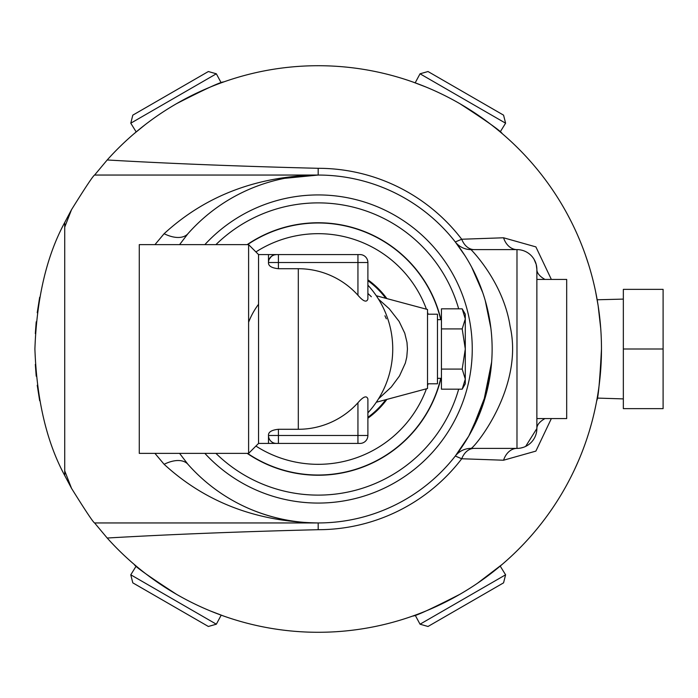 <?xml version="1.0" encoding="UTF-8"?>
<svg xmlns="http://www.w3.org/2000/svg" width="698" height="698" viewBox="0 0 698 698"><rect width="100%" height="100%" fill="white"/><g stroke="black" fill="none" stroke-linecap="round" stroke-linejoin="round"><path stroke-width="1.05" d="M465.296 379.127L462.189 369.085L465.296 349L465.296 383.787L462.189 389.17L465.296 379.127M462.189 328.915L465.296 318.873L465.296 349L462.189 328.915L441.441 328.915L441.441 308.83L462.189 308.83L465.296 318.873L465.296 314.213L462.189 308.83M462.189 369.085L441.441 369.085L441.441 389.17L462.189 389.17M441.441 369.085L441.441 328.915M437.463 319.675L441.441 319.675M427.525 383.787L437.463 383.787L437.463 314.213L427.525 314.213M386.884 399.404A85.2 85.2 0 0 1 367.89 418.207M367.89 279.793A85.2 85.2 0 0 1 386.884 298.596M139.268 349L139.268 453.368L248.61 453.368L248.61 244.632L139.268 244.632L139.268 349M367.89 293.439L371.345 296.737M384.921 315.793L386.343 318.82M278.423 254.569L278.423 262.527L268.486 262.527L268.486 263.347C268.861 266.278 272.176 268.067 278.423 268.713L298.308 268.713A80.287 80.287 0 0 1 357.943 295.245C363.309 301.466 366.625 302.74 367.89 299.049L367.89 262.527A7.948 7.948 0 0 0 359.932 254.569L276.443 254.569A7.948 7.948 0 0 0 268.486 262.527L268.486 254.569L276.443 254.569L273.895 254.997L271.461 256.323L269.236 259.194M276.443 443.431L359.932 443.431A7.948 7.948 0 0 0 367.89 435.473L367.89 398.951C366.625 395.26 363.309 396.534 357.943 402.755A80.287 80.287 0 0 1 298.308 429.287L278.423 429.287C272.176 429.933 268.861 431.722 268.486 434.653L268.486 435.473A7.948 7.948 0 0 0 276.443 443.431A7.948 7.948 0 0 1 268.486 435.473L268.486 443.431L278.423 443.431L278.423 435.473L268.486 435.473M248.61 322.24A74.546 74.546 0 0 1 258.548 304.267A74.546 74.546 0 0 0 248.61 322.24M378.482 398.881L391.255 387.067L399.483 375.978L405.346 363.082L406.768 357.123L407.44 349L406.995 342.448L404.779 333.251L399.116 321.42L389.283 308.795L378.491 299.128M376.301 402.24L427.525 388.507L427.525 309.493L376.301 295.76M268.486 254.569L258.548 254.569L258.548 443.431L268.634 443.431M145.306 124.584L134.129 133.658L136.18 131.922L130.779 123.197L216.345 73.796L221.196 82.835L223.718 81.928M216.345 73.796L208.362 71.528L132.803 115.153L130.779 123.197M477.345 583.354L502.246 564.342L500.196 566.078L505.596 574.803L420.03 624.204L415.179 615.165L412.649 616.072M420.03 624.204L428.014 626.472L439.304 619.955L503.572 582.847L505.596 574.803M210.281 610.933L223.718 616.072L221.196 615.165L216.345 624.204L130.779 574.803L136.18 566.078L134.129 564.342M130.779 574.803L132.803 582.847L181.785 611.134L208.362 626.472L216.345 624.204M426.094 87.067L412.649 81.928L415.179 82.835L420.03 73.796L505.596 123.197L500.196 131.922L502.246 133.658M505.596 123.197L503.572 115.153L428.014 71.528L420.03 73.796M534.145 259.455L536.221 264.472L536.867 269.48L536.867 428.52A19.876 19.876 0 0 1 516.982 448.395L470.967 448.395C472.965 449.503 524.399 388.358 510.098 326.28C503.293 281.809 471.089 249.657 470.967 249.605L516.982 249.605A19.876 14.693 90 0 1 503.555 237.782L461.718 239.239L455.297 241.953L465.104 255.869M471.639 267.081L482.719 292.558M485.267 300.611L490.895 328.287L485.267 300.611M471.621 430.945L486.628 392.52L490.755 371.135L491.654 361.974L483.147 404.203L468.777 436.067L455.297 456.047L461.718 458.76L503.555 460.218A19.876 14.693 90 0 1 516.982 448.395L516.982 249.605A19.876 19.876 0 0 1 536.867 269.48L536.867 349M154.939 453.368L164.117 464.292A31.811 17.572 138.5 0 1 187.937 464.292L179.578 453.368M284.461 178.356L318.183 175.05C256.96 176.079 205.605 195.623 164.117 233.708A31.811 17.572 -138.5 0 0 187.937 233.708A173.95 173.95 0 0 1 438.667 223.535A173.95 173.95 0 0 1 438.667 474.465A173.95 173.95 0 0 1 187.937 464.292A173.95 173.95 0 0 0 438.667 474.465A173.95 173.95 0 0 0 438.667 223.535A173.95 173.95 0 0 0 187.937 233.708L179.587 244.632M440.97 319.675A126.233 126.233 0 0 0 247.171 244.632M247.572 453.368A126.015 126.015 0 0 0 440.743 378.325M440.743 319.675A126.015 126.015 0 0 0 247.572 244.632M247.171 453.368A126.233 126.233 0 0 0 440.97 378.325M474.16 249.605A19.876 14.169 -90 0 1 461.718 239.239A180.695 180.695 0 0 0 318.183 168.305L318.183 175.05L94.596 175.05C93.314 175.503 85.636 187.029 71.545 209.636L64.722 222.488L64.722 475.513L71.545 488.364L64.722 470.862M318.183 168.305C238.672 166.307 168.34 163.524 107.195 159.973L94.596 175.05M526.685 252.126L527.313 252.501M544.937 418.582A59.635 19.78 180 0 0 536.867 428.52L525.655 446.406M523.195 447.401L520.35 448.116M551.35 279.418L535.881 246.891L503.555 237.782M544.937 279.418A59.635 19.78 -0 0 1 536.867 269.48A19.876 19.876 0 0 0 516.982 249.605M474.16 448.395A19.876 14.169 -90 0 0 461.718 458.76A180.695 180.695 0 0 1 318.183 529.695C238.672 531.693 168.34 534.476 107.195 538.027A283.283 283.283 0 0 0 514.801 552.947A283.283 283.283 0 0 0 514.801 145.053A283.283 283.283 0 0 0 107.195 159.973M503.555 460.218L535.881 451.109L551.35 418.582M470.967 249.605A19.876 19.876 0 0 1 455.297 241.953A19.876 19.876 0 0 0 455.41 242.101A19.876 19.876 0 0 1 455.297 241.953A19.876 19.876 0 0 0 470.967 249.605M470.967 448.395A19.876 19.876 0 0 0 455.297 456.047A19.876 19.876 0 0 1 455.419 455.89L455.419 455.89A19.876 19.876 0 0 0 455.297 456.047M164.117 464.292C205.605 502.377 256.96 521.921 318.183 522.95L94.596 522.95L107.195 538.027M164.117 233.708L154.956 244.632M71.545 488.364C85.636 510.971 93.314 522.497 94.596 522.95M64.722 227.138L71.545 209.636M255.913 251.934A115.327 115.327 0 0 1 426.426 309.197M427.525 312.329A115.327 115.327 0 0 1 428.136 314.213M428.136 383.787A115.327 115.327 0 0 1 427.525 385.671M426.426 388.803A115.327 115.327 0 0 1 255.913 446.066M64.722 475.513C46.687 442.166 36.75 399.998 34.9 349C36.75 298.002 46.687 255.834 64.722 222.488M594.635 287.114L593.867 283.798M596.781 297.653L596.694 297.2M35.319 364.426L36.209 376.196L35.319 364.426M37.23 385.252L39.664 400.722L37.23 385.252M35.319 333.574L36.209 321.804L35.319 333.574M37.23 312.748L39.664 297.278L37.23 312.748M176.542 594.33C149.468 576.775 135.325 566.776 134.129 564.342C135.325 566.776 149.468 576.775 176.542 594.33M459.834 594.33C431.085 609.005 415.354 616.247 412.649 616.072C415.354 616.247 431.085 609.005 459.834 594.33M600.716 328.339L598.125 305.576L595.603 291.633M623.34 398.898L597.191 398.087L596.711 400.722M601.475 349C599.8 381.23 598.212 398.471 596.711 400.722C598.212 398.471 599.8 381.23 601.475 349M459.834 103.67C486.907 121.225 501.051 131.224 502.246 133.658C501.051 131.224 486.907 121.225 459.834 103.67M176.542 103.67C205.291 88.995 221.022 81.753 223.718 81.928C221.022 81.753 205.291 88.995 176.542 103.67M663.1 349L663.1 289.365L623.34 289.365L623.34 408.635L663.1 408.635L663.1 349L623.34 349M536.867 279.418L566.68 279.418L566.68 418.582L536.867 418.582M596.79 297.706L596.869 298.142M596.973 298.692L597.069 299.268M597.165 299.774L623.34 299.102M584.095 446.703L584.287 446.162M582.926 449.809L583.144 449.242M574.768 469.065L578.424 460.924M582.839 450.053L584.784 444.809M583.423 448.509L583.223 449.041M596.066 404.098L595.001 409.194M593.911 414.019L594.024 413.556M594.155 412.954L594.652 410.782M592.881 418.224L593.405 416.139M577.63 235.243L579.672 240.025M583.1 248.645L582.333 246.638M588.658 433.231L587.158 437.916M593.204 281.058L593.911 283.973M578.956 459.677L579.689 457.94M568.024 215.455L571.618 222.409M585.526 255.294L588.51 264.298M591.459 423.66L589.295 431.181M359.932 254.569A7.948 7.948 0 0 1 367.89 262.527L357.943 262.527L357.943 254.569M278.423 268.713L278.423 262.527L357.943 262.527L357.943 295.245M357.943 443.431L357.943 435.473L278.423 435.473L278.423 429.287M367.89 435.473L357.943 435.473L357.943 402.755M385.776 298.299A84.493 84.493 0 0 0 367.89 280.675M367.89 417.325A84.493 84.493 0 0 0 385.776 399.701M298.308 268.713L298.308 429.287M204.854 244.632A154.066 154.066 0 0 1 425.623 238.576A154.066 154.066 0 0 1 425.623 459.424A154.066 154.066 0 0 1 204.854 453.368M458.673 308.83A146.118 146.118 0 0 0 215.926 244.632M215.926 453.368A146.118 146.118 0 0 0 458.673 389.17M251.306 509.566C273.084 518.492 295.376 522.95 318.183 522.95L318.183 529.695M441.441 378.325L437.463 378.325M258.548 254.569L248.61 244.632M258.548 443.431L248.61 453.368M367.89 412.841A94.431 94.431 0 0 0 367.89 285.159M455.969 242.817L455.419 242.11M470.059 433.807L468.777 436.067M456.021 455.113L455.41 455.899"/></g></svg>
